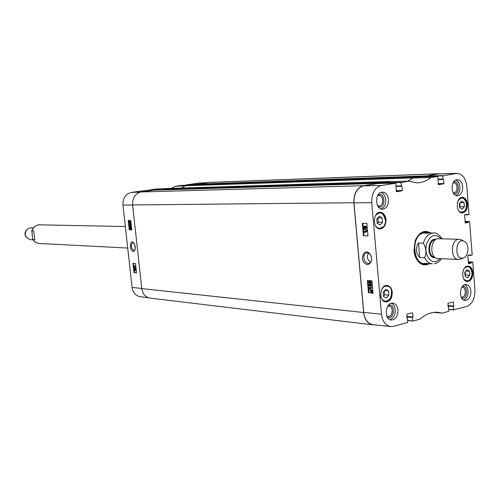 <?xml version="1.0" encoding="UTF-8"?>
<svg xmlns="http://www.w3.org/2000/svg" width="500" height="500" viewBox="0 0 500 500"><rect width="100%" height="100%" fill="white"/><g stroke="black" fill="none" stroke-linecap="round" stroke-linejoin="round"><path stroke-width="0.75" d="M420.144 176.694L191.95 184.806L185.487 185.781L413 177.919L420.325 176.831M413 177.919L407.688 181.181M390.781 181.513L165.138 188.575L158.494 189.744L383.019 182.913L390.431 181.425M383.019 182.913L383.062 183.425M374.394 324.825L372.781 324.806C367.669 323.75 364.625 319.656 363.65 312.519L353.869 202.75C353.725 193.369 356.938 187.688 363.494 185.712L378.206 183.512M185.931 185.219L196.213 184.438L424.819 176.244L438.206 173.812L440.375 173.825M424.819 176.244L424.856 176.725L424.825 176.306L442.806 175.869L457.025 173.388C462.475 173.95 465.731 178.225 466.806 186.206L469.019 214.394L467.725 214.887L464.85 214.675M181.319 188.062L185.487 185.781M378.031 183.4L154.025 190.131L141.062 191.956C135.244 193.481 132.419 197.812 132.594 204.944L141.8 288.606C142.7 294.062 145.431 297.231 150.006 298.119L372.781 324.806M439 173.731L209.144 182.431L196.213 184.438M424.594 257.75L419.7 257.525C415.763 252.987 415.356 248.144 418.488 243.006L423.381 243.162C426.3 248.125 426.7 252.994 424.594 257.75C426.575 261.55 429.2 263.581 432.475 263.856L424.212 263.425M418.488 243.006L419.7 257.525M462.956 258.031C453.769 260.219 455.556 236.856 464.231 241.312C469.438 243.531 468.981 255.981 463.631 257.819L462.956 258.031M460.675 259.088L458.537 259.5C449.919 259.619 450.688 238.512 459.275 239.262L461.381 239.831M458.537 259.5L437.912 258.544C429.325 258.656 430.075 237.975 438.638 238.713L459.275 239.262M31.894 230.837L33.7 230.894L34.762 239.775L32.688 239.462L31.894 230.837C33.181 227.45 35.438 225.444 38.675 224.819L125.331 226.531M26.888 229.6L26.412 230.119C24.638 232.387 24.55 234.725 26.156 237.119L26.594 237.669M33.338 227.938L29.944 227.919L26.975 229.513C24.881 232.188 24.781 234.938 26.675 237.763L30.362 239.681L32.906 239.8M370.594 262.325C367.238 259.8 366.544 256.737 368.512 253.131M385.95 285.562L387.75 285.706C390.056 286.712 391.413 288.906 391.812 292.288L391.506 292.875M391.844 292.9L391.344 292.137C392.688 301.631 381.475 304.95 380.688 295.188M391.381 292.587L391.344 292.137M457.863 201.238C461.262 196.525 464.125 197.131 466.456 203.062C466.669 209.944 464.506 212.85 459.969 211.788L460.194 212.275M385.169 218.881L385.531 219.5C385.719 222.969 384.787 225.694 382.725 227.662L382.238 227.65M375.444 215.619C379.975 211.056 383.225 212.394 385.181 219.638L385.144 219.244M385.181 219.638L385.462 218.881M382.725 227.662L382.931 226.856C380.125 229.256 377.581 228.8 375.319 225.494M378.05 228.419L379.35 228.65L382.931 226.856M380.994 291.312C382.556 286.938 384.95 285.356 388.175 286.562L387.713 286.031L385.325 285.738M388.175 286.562L387.75 285.706M392.269 292.325C392.194 298.3 390.031 301.519 385.794 301.975C378.363 301.694 379.725 284.506 387.094 285.494C390 286 391.725 288.281 392.269 292.325M472.844 272.587C472.788 278.069 470.938 281.062 467.3 281.562C460.744 281.519 461.644 265.363 468.15 266.094C470.788 266.525 472.35 268.688 472.844 272.587M467.481 204.188C467.475 209.4 465.75 212.325 462.294 212.95C455.675 213.344 455.688 197.05 462.319 197.35C465.194 197.675 466.919 199.95 467.481 204.188M385.994 219.506C385.988 225.15 383.988 228.287 379.988 228.919C372.45 229.206 372.669 211.856 380.2 212.281C383.425 212.65 385.356 215.056 385.994 219.506M371.637 258.356C371.725 261.081 370.825 262.762 368.95 263.387C366.225 263.488 364.525 261.675 363.831 257.95C363.738 255.188 364.637 253.494 366.544 252.862L367.25 252.806C369.012 253 370.344 254.219 371.238 256.456M383.575 296.5L383.2 292.194L385.669 289.394L388.506 290.906L388.875 295.194L386.419 297.994L383.575 296.5M464.806 272.35L466.981 269.762L469.475 271.219L469.787 275.25L467.619 277.838L465.125 276.4L464.806 272.35M459.688 207.65L459.363 203.55L461.562 201.062L464.075 202.669L464.4 206.756L462.206 209.244L459.688 207.65M380.075 224.956L377.2 223.287L376.819 218.919L379.319 216.238L382.188 217.919L382.562 222.269L380.075 224.956M378.1 183.519L363.594 185.825C357.038 187.8 353.831 193.481 353.969 202.862L363.725 312.375C364.712 319.562 367.788 323.663 372.944 324.669L390.637 326.569C385.525 325.562 382.481 321.45 381.506 314.231L371.75 202.662C371.619 193.238 374.8 187.531 381.3 185.544L395.863 183.194L396.319 191.762M383.325 183.419L383.281 182.931L401.094 182.606L408.419 181.169L417.131 182.85C422.106 182.712 426.725 180.95 430.988 177.544L437.906 176.412L438.325 184.706M408.431 181.169L390.606 181.519L383.281 182.931M419.963 176.844L413.081 177.938L407.825 181.181M419.944 176.844L437.894 176.412L419.944 176.844M457.025 173.388L439.006 173.863L424.825 176.306M459.656 207.275L460.094 206.775L459.8 203.05M464.4 206.756L460.094 206.775M464.075 202.669L460.106 202.706M383.537 296.087L384.65 294.825L384.312 290.931M388.875 295.194L384.65 294.825M388.506 290.906L384.619 290.581M377.294 223.344L378.338 222.225L377.837 217.819M382.562 222.269L378.338 222.225M382.188 217.919L377.962 217.894M465.056 275.506L465.494 274.988L465.244 271.831M469.787 275.25L465.494 274.988M469.475 271.219L465.931 271.012M423.719 264.531L427.238 263.581M428.356 232.913L424.919 231.706M428.075 232.906L423.65 232.469C409.412 234.6 412.594 268.3 426.538 263.694L426.956 263.569M427.6 233.263L423.713 232.994C409.95 235.056 413.031 267.638 426.512 263.175M369.631 284.5L369.6 285.594L370.975 285.906M370.188 285.981L369.244 285.681L369.006 285.163L369.425 284.531L371.244 285.325L370.544 285.9M368.731 285.138L369.406 284.062L370.019 284.031L371.519 285.35L371.312 286.169L370.231 286.456L368.731 285.138M369.6 284.031L370.369 283.95L371.875 285.262L371.669 286.087L371.025 286.369M371.725 288.181L369.581 288.019L370.069 288.956L369.744 288.931L368.963 287.806L371.681 287.725L371.725 288.181L372.038 287.644L371.681 287.725M370.019 288.05L370.419 288.875L370.069 288.956M372.038 287.644L368.938 287.512M370.938 290.087L370.55 290.194L370.994 290.087L371.794 290.994L371.694 291.537L370.55 290.194M370.9 290.113L371.8 291.163M370.431 290.325L371.581 291.669L371.131 291.781L370.325 290.869L370.431 290.325M370.675 290.606L371.538 291.7M369.988 289.806L370.956 289.75L372 291L372.05 292.213L371.169 292.119L370.119 290.856L369.988 289.806M370.625 289.788L370.081 289.65M370.763 289.756L371.306 289.669L372.356 290.919L371.875 291.75M372.231 291.663L372.494 291.969L372.137 292.05M372.494 291.969L372.05 292.213M364.356 226.744L364.562 227.844M364.325 227.938L363.856 227.319L364.162 226.731L364.706 227.331L364.475 227.906M365.575 226.594L365.344 227.281L365.856 228.025M365.6 228.106L364.988 227.35L365.381 226.594L366.094 227.35L365.775 228.075M364.375 228.412L363.581 227.325L364.081 226.256L364.794 226.812L365.431 226.112L366.369 227.356L365.781 228.569L364.881 227.856L364.375 228.412M364.344 226.219L364.944 226.369M365.544 226.088L366.725 227.288L365.906 228.531M365.044 228.225L364.569 228.375M363.706 229.131L363.669 228.762L366.594 229.894L366.625 230.269L363.706 229.131M366.594 229.894L363.669 228.762M366.95 229.825L366.625 230.269M366.706 231.694L364.569 231.65L365.05 232.581L364.725 232.575L363.919 231.181L366.669 231.231L366.706 231.694L367.025 231.163L366.669 231.231M364.981 231.663L365.406 232.512L365.05 232.581M367.025 231.163L363.919 231.181M369.381 281.613L369.344 282.712L370.712 283.019M369.931 283.1L368.994 282.8L368.75 282.281L369.175 281.644L370.988 282.438L370.288 283.019M368.475 282.256L369.156 281.175L369.762 281.15L371.262 282.456L371.056 283.281L369.975 283.569L368.475 282.256M369.35 281.144L370.119 281.062L371.619 282.375L371.413 283.2L370.763 283.481M362.863 223.331L363.956 235.706L367.975 235.8M367.925 280.556L369 292.738L373.013 293.069M363.425 235.812L362.319 223.331L366.881 223.375L367.981 235.919L363.956 235.706M368.475 292.869L367.381 280.519L371.938 280.837L373.031 293.244L369 292.738M362.388 258.069C362.488 264.031 370.331 268.562 371.669 258.756C370.087 250.144 363.269 249.269 362.388 258.069M378.094 206.575C385.856 210.487 385.75 190.781 378.025 194.869M377.456 195.888L378.963 195.419C383.812 195.087 383.869 206.225 379.019 206.006L377.512 205.569M381.112 209.013C384.331 207.537 385.875 204.419 385.744 199.669C385.262 195.837 383.694 193.4 381.025 192.356M387.25 316.994C394.319 321.394 396.1 302.469 388.35 305.331M387.694 306.256L389.069 306.025C393.812 306.244 392.781 317.225 388.088 316.462L386.781 315.956M389.881 319.656C393.506 318.3 395.288 315.012 395.219 309.8C394.85 306.556 393.587 304.381 391.431 303.263M461.581 297.938C467.481 300.544 468.587 284.819 462.388 286.481M461.794 287.337L462.45 287.288C466.675 287.362 465.95 297.731 461.756 297.15L461.119 297M463.681 300.062C466.712 298.644 468.188 295.594 468.106 290.925C467.788 287.869 466.669 285.794 464.762 284.706M453.656 193.581C459.963 195.787 459.756 179.531 453.506 182.031M452.981 182.956L453.731 182.806C458.038 182.45 458.169 192.95 453.856 192.794L453.113 192.681M456.019 195.538C458.719 194.056 460.012 191.163 459.888 186.863C459.487 183.312 458.131 181.012 455.819 179.963M397.987 310.081C397.887 316.3 395.637 319.625 391.244 320.05C383.669 319.625 385.331 302.013 392.831 303.163C395.731 303.712 397.45 306.019 397.987 310.081M470.913 291.137C470.838 296.881 468.888 299.988 465.062 300.469C458.306 300.294 459.475 283.644 466.181 284.519C468.844 284.988 470.419 287.194 470.913 291.137M462.7 186.794C462.713 192.113 460.95 195.113 457.425 195.794C450.544 196.312 450.325 179.45 457.219 179.638C460.262 179.938 462.094 182.325 462.7 186.794M388.512 199.631C388.519 205.338 386.519 208.538 382.5 209.237C374.762 209.694 374.656 191.831 382.4 192.106C385.794 192.438 387.831 194.95 388.512 199.631M415.069 241.163L415.312 240.481C417.694 234.781 421.125 231.85 425.619 231.688L429.756 232.944M428.638 263.656L424.419 264.6C419.95 264.119 416.737 260.944 414.781 255.087L414.581 254.387M430.669 232.963C424.381 229.531 419.281 231.981 415.369 240.312L413.969 250.669L414.825 255.256C418.119 263.85 423.025 266.669 429.55 263.7M448.569 307.744L448.175 307.706L448.706 307.938L448.819 311.319L442.119 313.137L437.912 312.306C431.669 311.825 425.712 314.088 420.037 319.106L412.962 321.05L407.675 320.344M452.812 302.025L447.962 303.312L448.325 307.8M453.494 302.087L453.819 306.081L447.981 305.55M448.006 305.837L453.819 306.081M453.675 306.363L448.013 305.912M448.031 306.2L453.475 306.413M453.338 306.694L453.587 309.781L448.825 309.381M472.619 261.988L468.25 261.769L472.762 262.188L474.938 289.975C475.05 298.581 472.306 304.075 466.7 306.462L453.587 309.781M472.587 261.994L468.275 262.106M468.294 262.381L471.444 262.262M471.306 262.531L468.319 262.675M468.338 262.95L471.331 262.819M471.194 263.094L468.5 263.712M469.844 254.975L470.719 255.012L467.769 255.694L468.556 263.712M470.719 255.012L468.775 255.225M469.438 221.462L465.069 221.412L469.588 221.669L472.194 254.969L470.744 255.306M469.412 221.462L465.087 221.669M465.112 221.931L468.263 221.694M468.125 221.962L465.131 222.225M465.156 222.494L468.15 222.256M468.013 222.525L465.312 223.062M466.325 214.381L467.531 214.387L464.562 214.969L465.337 223.062M442.806 175.869L443.062 179.031L438.281 179.188M438.319 179.6L443.625 179.431L443.062 179.031M443.625 179.431L443.956 183.519L438.106 183.681M438.131 183.944L443.956 183.519M443.812 183.787L438.356 184.706M401.094 182.606L401.369 185.875L396.262 186.012M396.3 186.431L401.975 186.281L401.369 185.875M401.975 186.281L402.331 190.506L396.081 190.644M396.106 190.912L402.331 190.506M402.181 190.781L396.35 191.762M407.413 318.788L406.987 318.744L407.562 318.988L407.681 322.481L393.462 326.337L390.637 326.569M411.994 312.838L406.763 314.219L407.156 318.85M412.669 312.906L413.013 317.031L406.769 316.363M406.794 316.669L413.013 317.031M412.863 317.319L406.8 316.744M406.831 317.05L412.65 317.375M412.506 317.663L412.775 320.85M135.3 248.731L134.438 243.85M135.062 249.794L133.837 250.575C130.906 248.062 130.531 245.4 132.706 242.594L133.9 243M130.294 225.763L130.969 226.337L130.631 226.875L129.744 226.312L130.294 225.763M130.262 225.763L130.062 226.262L130.769 226.838M130.575 225.356L131.125 226.344L130.456 227.244L129.594 226.306L129.675 225.675L130.575 225.356L131.325 225.831M131.425 226.744L130.8 227.188M129.381 224.163L130.556 224.188L130.256 223.494L130.925 224.537L129.419 224.506L129.381 224.163L130.519 224.131M130.75 223.444L131.144 224.188M129.95 222.575L129.275 221.612L129.95 222.575M129.569 222.025L129.919 222.606M130.006 222.469L129.438 221.425L130.006 222.469M129.694 221.419L130.044 222.013M129.656 221.456L129.331 221.506M130.269 222.844L129.744 222.931L129.019 221.244L129.544 221.137L130.588 222.794L130.225 222.969M129.438 221.15L129.062 221.119M129.738 221.112L130.481 222L130.119 222.625M135.512 269.312L135.638 270.212L135.512 269.312M135.65 269.4L135.769 270.062M134.806 269.137L134.975 270.269L134.556 269.681L134.806 269.137M134.931 269.194L135.113 270.156M135.463 268.956L135.944 269.788L135.7 270.562L135.294 270.125L134.963 270.619L134.406 269.662L134.694 268.788L135.206 269.35L135.412 268.962L136.113 269.194M136.231 270.256L135.75 270.544M135.475 270.481L135.094 270.594M134.944 268.75L135.781 268.9M135.812 268.444L134.169 267.512L136.025 268.406M136.019 268.325L134.169 267.512M134.075 266.456L135.25 266.55L134.956 265.844L135.625 266.919L134.113 266.794L134.075 266.456L135.206 266.462M135.45 265.8L135.819 266.525M130.538 227.95L131.213 228.519L130.881 229.056L129.987 228.494L130.538 227.95M130.5 227.95L130.306 228.444L131.012 229.019M131.363 228.531L130.7 229.425L129.838 228.487L130.306 227.606L131.619 228.487M131.669 228.931L131.044 229.375M130.481 227.594L131.569 228.019M133.475 263.381L134.488 272.531L136.5 272.712M128.725 220.456L129.75 229.731L131.762 229.788M132.981 263.344L135.488 263.538L136.512 272.85L134.012 272.625L132.981 263.344M134.012 272.625L134.488 272.531M128.238 220.45L130.738 220.487L131.775 229.875L129.275 229.806L128.238 220.45M129.275 229.806L129.75 229.731M135.312 246.819L133.663 242.719C131.269 240.763 130.231 242.6 130.556 248.225C132 251.737 133.463 252.375 134.938 250.131L135.312 246.819M144.044 190.681L153.056 190.269L144.044 190.681L131.237 192.475C125.544 193.956 122.781 198.169 122.95 205.1L132.088 287.4C132.95 292.65 135.588 295.731 140 296.644L148.544 297.806M155.175 189.125L164.281 188.694L155.175 189.125L148.688 190.219L158.5 189.769M181.494 185.444L190.744 184.975L181.494 185.444L175.35 186.3L171.625 188.369M207.625 182.606L197.963 183.137L185.906 185.006M413.306 177.781L185.763 185.675M165.069 188.581L390.356 181.438M383.212 182.575L158.663 189.481M363.494 185.712L141.062 191.956M132.594 204.944L353.869 202.75M363.65 312.519L141.8 288.606M208.412 182.494L438.206 173.812M424.994 175.919L196.375 184.188M191.95 184.806L420.125 176.694M154.006 190.138L378.006 183.4M423.381 243.162C425.406 236.663 428.812 233.287 433.6 233.025L425.325 232.85M434.481 263.675L434.844 263.644C436.881 263.475 439.081 261.831 441.438 258.706M440.438 258.663L436.012 261.569C429.738 263.194 424.2 253.594 426.356 244.631C430.056 234.944 434.988 232.994 441.163 238.781M434.706 257.15C427.5 256.856 428.125 239.644 435.337 239.869M435.288 257.613C426.388 259.125 427.181 237.294 435.95 239.45M32.95 239.694C34.556 242.013 36.662 243.275 39.281 243.469L127.719 248.056M464.494 268.069C468.819 265.262 471.344 267.269 472.081 274.088C470.6 280.781 467.863 282.475 463.881 279.169M460.844 212.638L461.55 212.712C463.369 212.625 464.794 211.45 465.819 209.181M465.831 201.075C464.812 198.825 463.387 197.662 461.569 197.6L460.869 197.681M384.087 301.431L385.081 301.65C387.75 301.681 389.688 299.975 390.913 296.544M385.056 218.637C384.225 214.831 382.394 212.8 379.556 212.531L378.25 212.744M465.794 281.112L467.356 281.256L468.725 280.763L470.981 278.212M471.438 269.862L469.481 267.062L468.175 266.406L466.606 266.369M423.394 264.481L427.125 263.575M428.244 232.906L424.588 231.737M421.8 264.006L426.538 263.694M427.669 232.75L422.962 232.094M369.6 285.594L369.244 285.681M369.356 285.081L369.006 285.163M370.369 283.95L370.019 284.031M371.875 285.262L371.519 285.35M371.669 286.087L371.312 286.169M371.488 291.694L371.131 291.781M370.675 290.781L370.325 290.869M371.306 289.669L370.956 289.75M372.356 290.919L372 291M372.344 291.337L371.994 291.425M364.212 227.25L363.856 227.319M365.344 227.281L364.988 227.35M364.55 226.181L364.194 226.25M365.788 226.044L365.431 226.112M366.725 227.288L366.369 227.356M369.344 282.712L368.994 282.8M369.106 282.2L368.75 282.281M370.119 281.062L369.762 281.15M371.619 282.375L371.262 282.456M371.413 283.2L371.056 283.281M363.725 312.375L381.506 314.231M353.969 202.862L371.75 202.662M442.056 313.137L433.675 312.394M390.606 181.519L408.419 181.169M401.244 182.325L383.438 182.662M413.019 177.963L430.988 177.544M431.05 177.519L413.081 177.938M407.694 320.519L412.875 321.037M448.837 309.556L453.688 309.969M470.887 255.506L468.062 255.387L470.856 255.5M438.3 179.406L443.212 179.25L438.3 179.406M442.95 175.6L424.969 176.044M378.062 183.519L395.844 183.2M396.281 186.238L401.531 186.094L396.281 186.238M363.594 185.825L381.3 185.544M438.137 173.944L456.163 173.469M130.738 226.831L130.419 226.887M130.062 226.262L129.744 226.312M129.863 221.088L129.544 221.137M130.481 222L130.162 222.05M135.638 269.688L135.319 269.744M134.875 269.619L134.556 269.681M135.081 268.725L134.769 268.788M130.981 229.019L130.662 229.069M130.306 228.444L129.987 228.494M130.819 227.544L130.5 227.594M132.6 205.025L122.95 205.1M141.788 288.488L132.088 287.4M175.3 186.325L185.431 185.819M185.463 185.8L175.35 186.3M158.537 189.562L148.819 190.012M196.244 184.288L186.038 184.806M207.312 182.65L197.963 183.137M140.425 192.069L131.237 192.475M442.163 238.806C438.894 234.425 436.037 232.494 433.6 233.025M464.231 241.312L461.275 239.781M463.631 257.819L460.575 259.131M32.688 239.462C34.3 241.912 36.5 243.25 39.281 243.469M31.65 231.131C32.881 227.606 35.206 225.506 38.625 224.819L39.962 224.737M461.025 212.712L461.55 212.712C467.475 213.038 469.219 198.444 461.569 197.6L461.044 197.606M387.713 286.031L385.656 285.637M384.394 301.588L385.081 301.65C389.244 301.225 391.375 298.163 391.488 292.462M385.231 219.363C384.569 215.156 382.675 212.875 379.556 212.531L378.75 212.531M378.55 228.637L382.75 227.213M466.056 281.244L466.656 281.288C473.156 282.05 474.025 266.306 467.488 266.294L466.887 266.262M369.406 284.062L369.762 283.975M370.869 286.419L371.225 286.331M370.681 289.769L371.031 289.688M371.431 292.1L371.788 292.019M364.081 226.256L364.444 226.188M365.3 226.119L365.656 226.05M365.781 228.569L366.138 228.5M364.481 228.4L364.837 228.331M369.156 281.175L369.513 281.094M370.606 283.531L370.962 283.45M433.663 312.394L442.081 313.137M395.863 183.194L378.081 183.512M130.662 227.231L130.981 227.175M130.069 225.419L130.387 225.369M129.812 222.931L130.131 222.881M129.475 221.144L129.794 221.094M135.7 270.562L136.012 270.506M135.031 270.619L135.35 270.556M134.694 268.788L135.006 268.731M130.906 229.412L131.225 229.363M130.306 227.606L130.625 227.55"/></g></svg>

